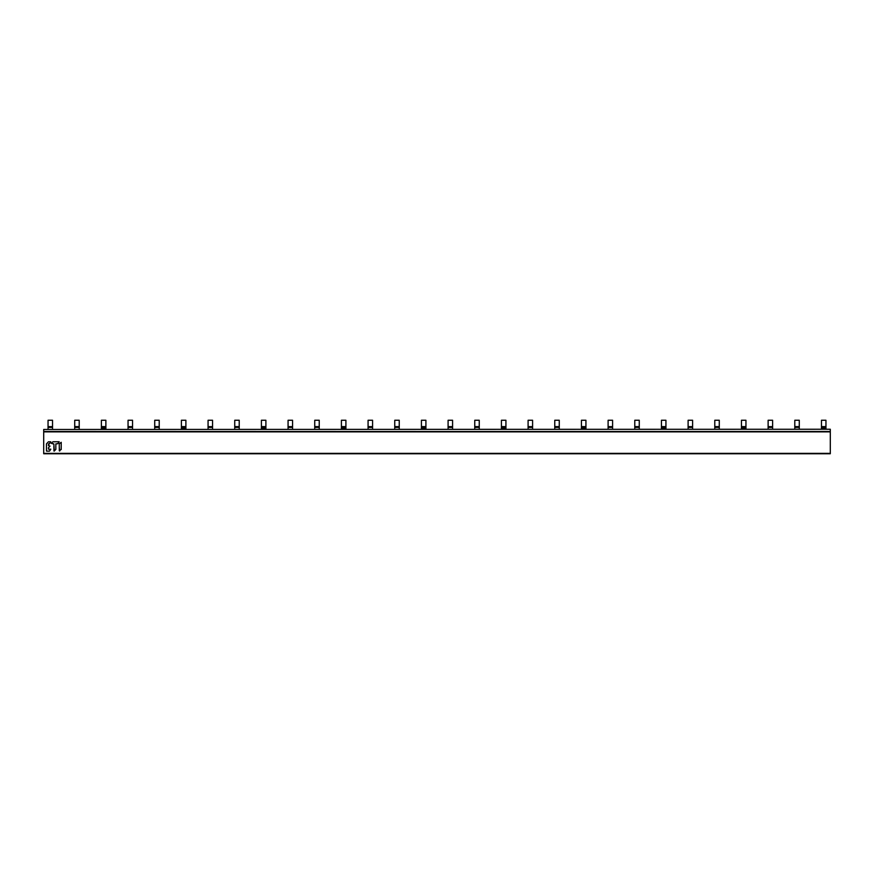 <?xml version="1.0" encoding="UTF-8"?>
<svg xmlns="http://www.w3.org/2000/svg" width="874" height="874" viewBox="0 0 874 874"><rect width="100%" height="100%" fill="white"/><g stroke="black" fill="none" stroke-linecap="round" stroke-linejoin="round"><path stroke-width="1.31" d="M768.126 429.243L768.126 420.252L772.616 420.252L772.616 429.243M688.111 429.243L688.111 420.252L692.612 420.252L692.612 429.243M608.107 429.243L608.107 420.252L612.598 420.252L612.598 429.243M528.093 429.243L528.093 420.252L532.594 420.252L532.594 429.243M448.089 429.243L448.089 420.252L452.579 420.252L452.579 429.243M368.074 429.243L368.074 420.252L372.575 420.252L372.575 429.243M288.07 429.243L288.07 420.252L292.561 420.252L292.561 429.243M208.067 429.243L208.067 420.252L212.557 420.252L212.557 429.243M128.052 429.243L128.052 420.252L132.553 420.252L132.553 429.243M48.048 429.243L48.048 420.252L52.538 420.252L52.538 429.243M821.462 429.243L821.462 420.252L825.952 420.252L825.952 429.243M741.447 429.243L741.447 420.252L745.948 420.252L745.948 429.243M661.443 429.243L661.443 420.252L665.933 420.252L665.933 429.243M581.439 429.243L581.439 420.252L585.93 420.252L585.93 429.243M501.425 429.243L501.425 420.252L505.926 420.252L505.926 429.243M421.421 429.243L421.421 420.252L425.911 420.252L425.911 429.243M341.406 429.243L341.406 420.252L345.907 420.252L345.907 429.243M261.402 429.243L261.402 420.252L265.893 420.252L265.893 429.243M181.388 429.243L181.388 420.252L185.889 420.252L185.889 429.243M101.384 429.243L101.384 420.252L105.874 420.252L105.874 429.243M794.794 429.243L794.794 420.252L799.284 420.252L799.284 429.243M714.779 429.243L714.779 420.252L719.28 420.252L719.28 429.243M634.775 429.243L634.775 420.252L639.265 420.252L639.265 429.243M554.761 429.243L554.761 420.252L559.262 420.252L559.262 429.243M474.757 429.243L474.757 420.252L479.247 420.252L479.247 429.243M394.753 429.243L394.753 420.252L399.243 420.252L399.243 429.243M314.738 429.243L314.738 420.252L319.239 420.252L319.239 429.243M234.735 429.243L234.735 420.252L239.225 420.252L239.225 429.243M154.72 429.243L154.72 420.252L159.221 420.252L159.221 429.243M74.716 429.243L74.716 420.252L79.206 420.252L79.206 429.243M61.202 449.509L61.224 442.31L59.257 443.806L59.301 450.831L61.267 449.334M53.849 446.297L53.959 451.039M54.133 451.115L55.849 449.378L55.816 443.948L57.739 443.708M53.707 443.774L52.527 443.752L53.707 443.774M57.804 443.686L59.17 441.741L52.932 441.774L51.293 443.337L53.838 443.992L54.308 451.039M56.876 443.719L57.848 443.642M55.838 443.85L55.838 447.586L55.805 443.97M49.414 443.741L50.768 441.796L48.431 441.818M48.474 449.083L48.474 447.707M48.693 449.203L50.812 449.192L49.523 451.104L46.606 451.159M46.486 450.951L46.442 443.894L48.376 441.84M48.529 443.817L48.42 445.5L50.015 446.111M48.42 444.779L49.468 443.697M48.441 447.761L48.441 448.406M43.7 429.473L830.3 429.243L43.7 429.473L43.7 453.748L830.3 453.748L830.3 429.473M43.7 431.494L830.3 431.494M59.29 447.313L59.727 451.006M48.507 447.652L49.982 446.166M48.485 451.181L49.523 451.104M52.932 441.774L54.986 441.763M768.126 427.408L772.616 427.408M772.616 426.621L768.126 426.621M688.111 427.408L692.612 427.408M692.612 426.621L688.111 426.621M608.107 427.408L612.598 427.408M612.598 426.621L608.107 426.621M528.093 427.408L532.594 427.408M532.594 426.621L528.093 426.621M448.089 427.408L452.579 427.408M452.579 426.621L448.089 426.621M368.074 427.408L372.575 427.408M372.575 426.621L368.074 426.621M288.07 427.408L292.561 427.408M292.561 426.621L288.07 426.621M208.067 427.408L212.557 427.408M212.557 426.621L208.067 426.621M128.052 427.408L132.553 427.408M132.553 426.621L128.052 426.621M48.048 427.408L52.538 427.408M52.538 426.621L48.048 426.621M825.952 428.533L821.462 428.533M825.952 426.61L821.462 426.61M821.462 427.397L825.952 427.397M745.948 428.533L741.447 428.533M741.447 427.397L745.948 427.397M745.948 426.61L741.447 426.61M665.933 428.533L661.443 428.533M661.443 427.397L665.933 427.397M665.933 426.61L661.443 426.61M585.93 428.533L581.439 428.533M581.439 427.397L585.93 427.397M585.93 426.61L581.439 426.61M505.926 428.533L501.425 428.533M501.425 427.397L505.926 427.397M505.926 426.61L501.425 426.61M425.911 428.533L421.421 428.533M421.421 427.397L425.911 427.397M425.911 426.61L421.421 426.61M345.907 428.533L341.406 428.533M341.406 427.397L345.907 427.397M345.907 426.61L341.406 426.61M265.893 428.533L261.402 428.533M261.402 427.397L265.893 427.397M265.893 426.61L261.402 426.61M185.889 428.533L181.388 428.533M181.388 427.397L185.889 427.397M185.889 426.61L181.388 426.61M105.874 428.533L101.384 428.533M105.874 426.61L101.384 426.61M101.384 427.397L105.874 427.397M794.794 427.408L799.284 427.408M799.284 426.61L794.794 426.61M714.779 427.408L719.28 427.408M719.28 426.61L714.779 426.61M634.775 427.408L639.265 427.408M639.265 426.61L634.775 426.61M554.761 427.408L559.262 427.408M559.262 426.61L554.761 426.61M474.757 427.408L479.247 427.408M479.247 426.61L474.757 426.61M394.753 427.408L399.243 427.408M399.243 426.61L394.753 426.61M314.738 427.408L319.239 427.408M319.239 426.61L314.738 426.61M234.735 427.408L239.225 427.408M239.225 426.61L234.735 426.61M154.72 427.408L159.221 427.408M159.221 426.61L154.72 426.61M74.716 427.408L79.206 427.408M79.206 426.61L74.716 426.61M830.3 431.865L43.7 431.865M43.7 453.366L830.3 453.366"/></g></svg>
